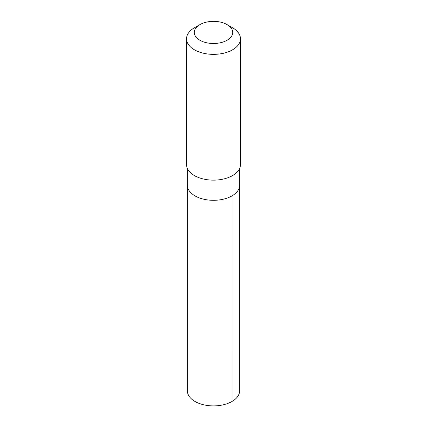<?xml version="1.0" encoding="UTF-8"?>
<svg xmlns="http://www.w3.org/2000/svg" width="427" height="427" viewBox="0 0 427 427"><rect width="100%" height="100%" fill="white"/><g stroke="black" fill="none" stroke-linecap="round" stroke-linejoin="round"><path stroke-width="0.64" d="M239.627 168.441L239.627 185.222A26.127 15.084 180 0 1 213.5 200.306A26.127 15.084 180 0 1 187.373 185.222L187.368 390.812A26.132 15.089 0 0 0 220.754 405.308A26.132 15.089 0 0 0 239.632 390.812L239.627 185.222A26.127 15.084 180 0 1 213.5 200.306A26.127 15.084 180 0 1 187.373 185.222L187.373 168.441M199.932 24.595L194.424 27.771A26.976 15.575 0 0 0 186.524 38.788L186.524 164.571A26.976 15.575 0 0 0 220.983 179.532A26.976 15.575 0 0 0 240.476 164.571L240.476 38.788A26.976 15.575 0 0 0 232.576 27.771L227.068 24.595A19.188 11.075 0 0 0 199.932 24.595A19.188 11.075 0 0 0 196.975 38.062A19.188 11.075 0 0 0 218.827 43.068A19.188 11.075 0 0 0 227.068 24.595M186.524 38.788A26.976 15.575 0 0 0 220.983 53.749A26.976 15.575 0 0 0 240.476 38.788M231.973 195.886L231.978 401.481"/></g></svg>
